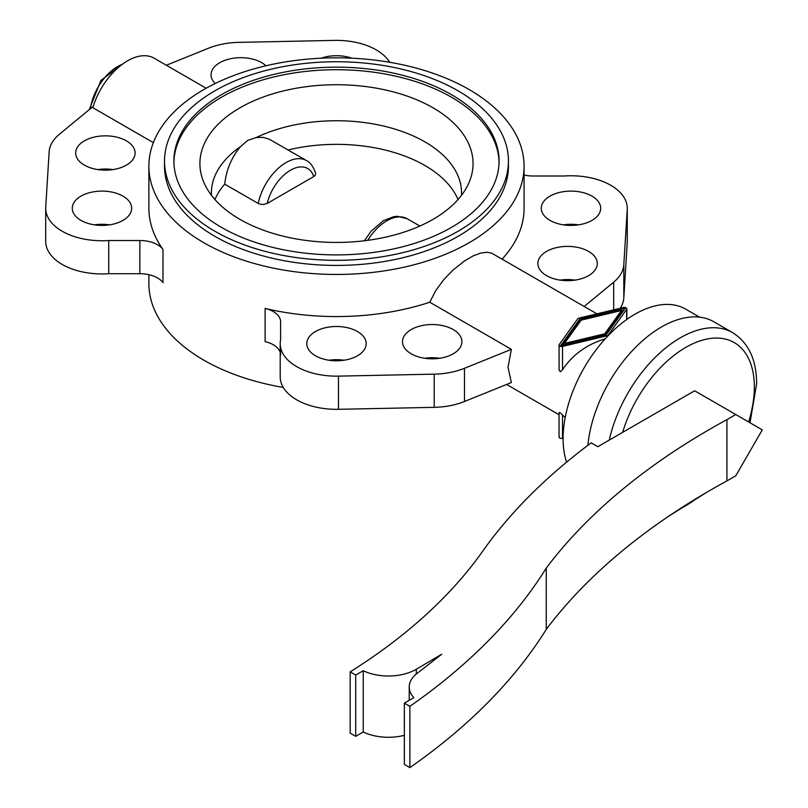 <?xml version="1.0" encoding="UTF-8"?>
<svg xmlns="http://www.w3.org/2000/svg" width="808" height="808" viewBox="0 0 808 808"><rect width="100%" height="100%" fill="white"/><g stroke="black" fill="none" stroke-linecap="round" stroke-linejoin="round"><path stroke-width="1.21" d="M699.587 317.16L685.76 309.171A101.616 58.671 120 0 0 607.454 336.401A101.616 58.671 120 0 0 563.095 438.663A101.616 58.671 120 0 0 566.58 462.166M605.202 338.825C586.81 344.4 572.589 354.702 562.52 369.731L560.409 371.71L559.096 370.226L559.055 345.087A2.505 1.444 0 0 0 562.52 346.42L606.899 335.815A2.505 1.444 0 0 0 608.252 335.027L626.634 309.403A2.505 1.444 0 0 0 626.826 308.848A2.505 1.444 0 0 0 623.372 307.515L578.982 318.13A2.505 1.444 0 0 0 577.629 318.908L559.247 344.541A2.505 1.444 0 0 0 559.055 345.087M596.92 313.837L491.961 253.318L487.416 252.258L480.831 253.005L473.236 255.863L464.933 260.661L453.49 269.63L443.946 279.447L435.795 290.486L429.775 302.222L511.373 349.339L508.01 367.286L511.373 382.527L464.489 401.485A56.277 32.492 0 0 1 434.209 407.343L434.209 374.154A56.277 32.492 0 0 0 464.489 368.296L511.373 349.339M148.884 274.68L148.884 283.568A187.597 108.312 0 0 0 203.828 360.156A187.597 108.312 0 0 0 283.275 387.436M469.135 89.547A187.597 108.312 0 0 0 264.691 66.074A187.597 108.312 0 0 0 148.884 166.135A187.597 108.312 0 0 0 203.828 242.723A187.597 108.312 0 0 0 408.272 266.206A187.597 108.312 0 0 0 524.079 166.135A187.597 108.312 0 0 0 469.135 89.547M148.884 166.135L148.884 208.262A187.597 108.312 0 0 0 162.984 249.47L162.984 282.659A25.018 14.443 180 0 0 139.855 273.71L139.855 240.521A25.018 14.443 180 0 1 162.984 249.47M315.474 355.772A29.704 17.15 0 0 0 347.844 359.489A29.704 17.15 0 0 0 366.186 343.652A29.704 17.15 0 0 0 357.489 331.522A29.704 17.15 0 0 0 325.119 327.806A29.704 17.15 0 0 0 306.777 343.652A29.704 17.15 0 0 0 315.474 355.772M80.982 220.382A29.704 17.15 0 0 0 113.352 224.109A29.704 17.15 0 0 0 131.684 208.262A29.704 17.15 0 0 0 122.988 196.132A29.704 17.15 0 0 0 90.617 192.415A29.704 17.15 0 0 0 72.276 208.262A29.704 17.15 0 0 0 80.982 220.382M97.889 169.589A29.704 17.15 180 0 1 112.888 169.589M126.391 140.865A29.704 17.15 0 0 0 94.021 137.148A29.704 17.15 0 0 0 75.679 152.995A29.704 17.15 0 0 0 84.385 165.125A29.704 17.15 0 0 0 116.756 168.842A29.704 17.15 0 0 0 135.088 152.995A29.704 17.15 0 0 0 126.391 140.865M411.201 353.803A29.704 17.15 0 0 0 443.572 357.52A29.704 17.15 0 0 0 461.903 341.683A29.704 17.15 0 0 0 453.207 329.553A29.704 17.15 0 0 0 420.837 325.836A29.704 17.15 0 0 0 402.495 341.683A29.704 17.15 0 0 0 411.201 353.803M588.577 251.399A29.704 17.15 0 0 0 556.207 247.682A29.704 17.15 0 0 0 537.875 263.529A29.704 17.15 0 0 0 546.572 275.649A29.704 17.15 0 0 0 578.942 279.366A29.704 17.15 0 0 0 597.274 263.529A29.704 17.15 0 0 0 588.577 251.399M560.075 280.124A29.704 17.15 180 0 1 575.074 280.124M265.963 65.771A29.704 17.15 0 0 0 261.762 62.711A29.704 17.15 0 0 0 229.391 58.994A29.704 17.15 0 0 0 211.06 74.841A29.704 17.15 0 0 0 215.15 83.527M549.975 220.382A29.704 17.15 0 0 0 582.346 224.109A29.704 17.15 0 0 0 600.687 208.262A29.704 17.15 0 0 0 591.981 196.132A29.704 17.15 0 0 0 559.611 192.415A29.704 17.15 0 0 0 541.279 208.262A29.704 17.15 0 0 0 549.975 220.382M461.479 195.354A125.068 72.205 0 0 0 461.55 192.94A125.068 72.205 0 0 0 424.917 141.885A125.068 72.205 0 0 0 256.298 137.532L247.692 140.4L240.501 146.642A125.068 72.205 0 0 0 211.413 192.94A125.068 72.205 0 0 0 211.484 195.354M433.058 107.828A136.572 78.851 0 0 0 270.185 94.647A136.572 78.851 0 0 0 203.454 181.426A136.572 78.851 0 0 0 239.905 219.342A136.572 78.851 0 0 0 374.033 239.39A136.572 78.851 0 0 0 469.509 181.426A136.572 78.851 0 0 0 433.058 107.828M499.051 162.307A162.59 93.869 0 0 0 397.677 76.619A162.59 93.869 0 0 0 221.513 97.213A162.59 93.869 0 0 0 173.912 162.307M221.513 94.657A162.59 93.869 0 0 0 173.892 161.034A162.59 93.869 0 0 0 274.266 247.753A162.59 93.869 0 0 0 451.45 227.401A162.59 93.869 0 0 0 499.071 161.034A162.59 93.869 0 0 0 398.697 74.306A162.59 93.869 0 0 0 221.513 94.657M164.519 161.034L164.519 166.135A171.963 99.283 0 0 0 270.67 257.863A171.963 99.283 0 0 0 458.086 236.34A171.963 99.283 0 0 0 508.444 166.135L508.444 161.034A171.963 99.283 0 0 0 402.293 69.306A171.963 99.283 0 0 0 214.877 90.829A171.963 99.283 0 0 0 164.519 161.034A171.963 99.283 0 0 0 270.67 252.763A171.963 99.283 0 0 0 458.086 231.239A171.963 99.283 0 0 0 508.444 161.034M267.256 203.424L313.726 176.588A34.39 19.857 120 0 0 290.496 170.225A34.39 19.857 120 0 0 267.256 203.424L263.085 204.545L258.954 203.868L224.705 184.163C226.361 169.68 231.633 157.166 240.501 146.642M313.726 176.588L315.362 175.073L315.615 173.346C313.373 166.65 310.302 162.378 306.394 160.55A40.642 23.472 120 0 0 278.507 168.104A40.642 23.472 120 0 0 258.247 203.525M604.737 333.785L621.433 310.514L581.144 320.15L564.449 343.42L604.737 333.785L604.737 335.057M564.449 343.42L564.449 344.693M621.433 310.514L621.433 312.181L605.081 334.977M579.589 319.261L625.19 308.353L606.293 334.684L560.691 345.592L579.589 319.261L579.589 320.917L562.126 345.248M623.756 310.353L621.433 310.908M580.8 320.625L579.589 320.917M559.247 436.441A2.505 1.444 0 0 0 559.055 436.997A2.505 1.444 0 0 0 562.52 438.33L563.095 438.189M288.082 149.975A125.068 72.205 180 0 1 458.025 199.546M214.938 199.546A125.068 72.205 180 0 1 224.705 184.163M306.394 160.55L269.407 139.259L263.075 137.36L256.298 137.532M750.016 422.756L756.631 383.77C756.591 359.863 748.592 342.814 732.644 332.633L713.858 321.786A104.747 60.479 120 0 0 637.047 345.864A104.747 60.479 120 0 0 587.891 445.329M584.174 306.484L613.676 282.164A56.277 32.492 0 0 0 623.816 264.681L627.23 209.413A56.277 32.492 0 0 0 627.26 208.262A56.277 32.492 0 0 0 564.226 176.003L533.108 176.003A25.018 14.443 180 0 1 524.079 175.033M280.204 352.379A25.018 14.443 180 0 0 265.115 341.612L265.115 308.424A25.018 14.443 180 0 1 280.608 321.786L280.608 339.744A56.277 32.492 0 0 0 280.204 343.652L280.204 376.831A56.277 32.492 0 0 0 338.481 409.313L434.209 407.343M328.987 360.247A29.704 17.15 180 0 1 343.976 360.247M424.705 358.277A29.704 17.15 180 0 1 439.704 358.277M563.489 224.856A29.704 17.15 180 0 1 578.477 224.856M620.17 308.282A56.277 32.492 0 0 0 623.816 297.869L627.23 242.602A56.277 32.492 0 0 0 627.26 241.451L627.26 208.262M94.486 224.856A29.704 17.15 180 0 1 109.474 224.856M93.223 106.393L59.287 134.35A56.277 32.492 0 0 0 49.147 151.843L45.733 207.101A56.277 32.492 0 0 0 45.703 208.262L45.703 241.451A56.277 32.492 0 0 0 108.737 273.71L139.855 273.71M389.678 62.277A56.277 32.492 0 0 0 334.482 40.4L238.754 42.37A56.277 32.492 0 0 0 208.474 48.227L166.357 65.256M351.823 58.186A29.704 17.15 0 0 0 321.14 58.186M502.121 259.105A187.597 108.312 0 0 0 524.079 208.262L524.079 166.135M265.115 308.424A187.597 108.312 0 0 0 429.775 302.222M280.204 343.652A56.277 32.492 0 0 0 338.481 376.124L434.209 374.154M559.247 413.13C559.005 411.888 560.096 412.514 562.52 415.019L565.186 417.615M45.703 208.262A56.277 32.492 0 0 0 108.737 240.521L108.737 273.71M108.737 240.521L139.855 240.521M280.608 321.786L280.608 339.744M280.608 347.551L280.608 354.964M206.151 88.234L154.126 58.196A53.156 30.684 120 0 0 92.819 107.686L153.348 142.632M363.236 731.987L363.236 670.721A39.087 22.563 0 0 0 416.312 669.236L441.724 654.248L416.292 674.034A39.087 22.563 0 0 0 409.222 686.982A39.087 22.563 0 0 0 413.858 697.647L404.354 703.142L404.354 764.408L409.878 767.6A797.304 460.318 0 0 0 546.269 629.351A781.669 451.288 180 0 1 726.927 480.911L735.765 475.801L762.298 429.856L694.648 390.789L597.809 446.703L591.173 442.875A797.304 460.318 0 0 0 482.396 551.622A697.243 402.556 180 0 1 350.187 671.862L350.187 733.139L355.712 736.33L363.236 731.987A39.087 22.563 0 0 0 404.354 735.31M350.187 671.862L355.712 675.054L355.712 736.33M355.712 675.054L363.236 670.721M409.878 767.6L409.878 706.333A797.304 460.318 0 0 0 546.269 568.075A781.669 451.288 180 0 1 726.927 419.635L726.927 480.911M404.354 703.142L409.878 706.333M546.269 629.351L546.269 568.075M726.927 419.635L735.765 414.534M122.19 64.367A39.087 22.563 120 0 0 90.375 108.737M680.053 508.717A96.93 55.964 120 0 0 697.264 497.94M748.612 421.948A96.93 55.964 120 0 0 754.339 386.961A96.93 55.964 120 0 0 699.334 341.138A96.93 55.964 120 0 0 622.604 432.381M364.347 240.774L371.084 231.26L383.436 220.645L393.799 216.665L397.617 216.312L407.212 218.756A40.642 23.472 120 0 0 367.691 240.35M464.489 368.296L464.489 401.485M613.676 309.838L613.676 282.164M562.52 415.019L562.52 438.33M626.634 319.564L626.634 309.403M338.481 376.124L338.481 409.313M623.816 264.681L623.816 297.869M627.23 242.602L627.23 209.413M606.899 336.986L606.899 335.815M562.52 346.42L562.52 369.731M608.252 335.027L608.252 335.562M732.644 332.633A104.747 60.479 120 0 0 609.252 440.097M416.312 669.236L416.312 674.024M89.203 109.696L100.939 80.406L123.836 63.186M668.388 516.433L706.303 492.557M419.837 226.048L407.212 218.756M626.826 319.433L626.826 308.848M559.055 436.997L559.055 412.565M559.055 414.736L506.606 384.446M409.222 700.334L409.222 686.982"/></g></svg>

